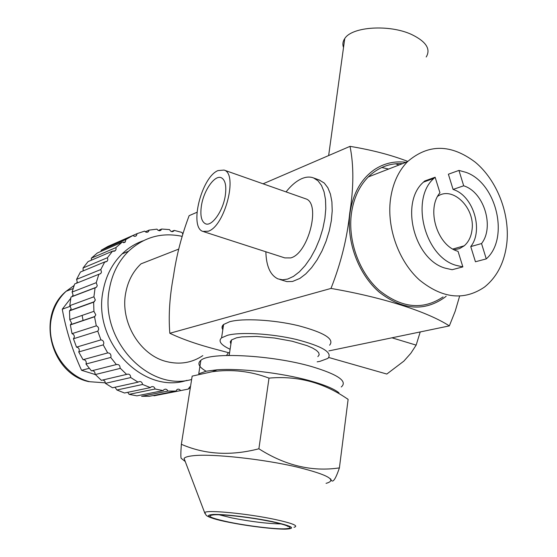 <?xml version="1.0" encoding="UTF-8"?>
<svg xmlns="http://www.w3.org/2000/svg" width="557" height="557" viewBox="0 0 557 557"><rect width="100%" height="100%" fill="white"/><g stroke="black" fill="none" stroke-linecap="round" stroke-linejoin="round"><path stroke-width="0.84" d="M158.306 230.473L161.662 229.031L160.743 230.361L159.532 230.758L157.937 230.243L156.983 229.143L149.179 230.104L148.42 231.684L147.104 232.304L145.899 232.13L144.618 231.127L137.14 233.613L136.374 235.688L135.706 236.14L134.376 236.314L132.851 235.527L125.938 239.489L125.228 242.079L122.046 242.253L115.926 247.593L116.086 249.264L115.355 250.699L112.577 251.137L107.452 257.703L107.828 259.861L107.083 261.31L104.751 261.922L100.81 269.525L101.478 272.122L100.713 273.605L98.854 274.288L96.236 282.684L97.266 285.678L96.472 287.189L95.101 287.851L93.91 296.777L95.344 300.084L93.639 302.166L93.924 311.328L95.811 314.865L94.537 316.766L96.291 325.859L97.489 326.423L98.492 327.822L98.652 329.535L97.76 331.164L100.935 339.874C102.927 340.202 103.874 341.441 103.776 343.599L103.219 344.874L107.703 352.922C109.938 352.936 111.038 354.155 111.003 356.584L110.725 357.441L116.357 364.557C118.787 364.187 120.034 365.357 120.096 368.066L126.599 374.408C129.106 373.594 130.491 374.645 130.749 377.555L138.073 382.165L138.38 381.907C140.608 381.002 142.014 381.858 142.585 384.476L116.907 389.997L115 387.24M138.073 382.165L112.521 387.783L105.398 383.355L104.848 381.106L102.968 379.958M142.585 384.476L150.397 387.609L124.503 392.998L116.907 389.997M116.357 364.557L91.439 370.871L85.973 364.034L86.251 363.213C86.293 360.873 85.221 359.697 83.056 359.69L78.718 351.954L79.254 350.729C79.359 348.647 78.44 347.457 76.511 347.15L73.447 338.767L74.311 337.194L74.262 335.864L73.44 334.423L72.034 333.657L70.349 324.912L71.595 323.074L69.771 319.676L69.521 310.848L71.185 308.836L69.799 305.654L70.976 297.055L95.101 287.851M126.599 374.408L101.374 380.334L95.066 374.241C95.129 372.013 94.126 370.837 92.065 370.711M150.397 387.609L151.058 386.955C152.994 386.098 154.345 386.788 155.118 389.016L163.159 390.596L136.925 395.846L129.099 394.342L127.741 392.323M175.956 391.07L149.394 396.278L141.582 396.292L167.942 391.07L175.956 391.07L177.077 389.489L178.163 389.12L179.584 389.468L180.649 390.603L188.391 389.058L189.603 386.983L190.494 386.649M180.649 390.603L153.969 395.818L153.718 395.428M112.054 244.62L137.14 233.613M101.158 251.332L101.123 250.302L107.87 246.452L132.851 235.527M91.404 260.182L91.355 258.163L97.336 252.989L122.046 242.253M83.111 270.918L83.077 267.952L88.083 261.595L112.577 251.137M76.567 283.214L77.228 281.877L76.581 279.37L80.438 272.032L104.751 261.922M71.992 296.665L73.092 294.952L72.097 292.077L74.666 283.973L98.854 274.288M93.91 296.777L69.799 305.654M93.639 302.166L69.521 310.848M96.236 282.684L72.097 292.077M100.81 269.525L76.581 279.37M107.452 257.703L83.077 267.952M115.926 247.593L91.355 258.163M125.938 239.489L101.123 250.302M149.179 230.104L145.293 231.789M171.459 231.545L174.223 230.389L173.707 231.092C172.016 232.144 170.637 231.642 169.565 229.602L161.662 229.031M182.738 234.01L181.979 232.443L174.223 230.389M163.159 390.596L164.092 389.496L165.666 389.113L166.905 389.622L167.942 391.07M186.929 380.347C143.323 394.969 92.03 341.901 103.122 290.705C105.921 275.889 112.242 263.621 122.087 253.908C128.291 247.921 135.33 243.541 143.198 240.77M229.212 355.15L228.147 355.394M190.25 388.201L188.489 388.542M155.118 389.016L129.099 394.342M130.749 377.555L105.398 383.355M120.006 368.449L94.975 374.617M110.725 357.441L85.973 364.034M107.703 352.922L83.056 359.69M103.219 344.874L78.718 351.954M100.935 339.874L76.511 347.15M97.76 331.164L73.447 338.767M96.291 325.859L72.034 333.657M94.537 316.766L70.349 324.912M93.924 311.328L69.771 319.676M182.062 236.335C161.843 232.081 144.012 237.038 128.57 251.207C118.669 260.996 112.319 273.376 109.506 288.324C98.666 338.886 148.058 391.989 191.629 379.477M226.525 355.463L228.377 352.651M202.804 355.624C191.928 362.844 179.897 364.842 166.71 361.625C140.044 355.345 119.957 322.127 125.701 292.989C127.894 281.139 132.998 271.419 141.012 263.844L178.776 249.076M222.696 325.441L222.076 327.871M229.547 352.95L216.91 349.587C198.139 344.713 182.445 339.276 169.822 333.274L330.99 288.429C384.246 297.64 427.755 311.934 449.346 325.894L455.18 311.266L459.616 296.157M328.867 350.903L449.346 325.894M222.821 329.688C221.561 327.746 221.832 325.998 223.629 324.459L229.602 321.751C242.734 318.068 273.452 319.718 298.106 325.615C324.251 332.557 334.757 339.081 329.626 345.18M169.822 333.274C168.388 315.68 169.62 296.568 173.512 275.945C176.402 255.712 181.61 235.618 189.136 215.663L196.976 212.287M263.078 183.81L350.019 146.352C353.862 165.304 353.772 187.528 349.747 213.025C347.157 238.145 340.905 263.28 330.99 288.429M319.224 179.995L324.271 183.051L327.836 187.716L330.419 194.066L331.909 201.892L332.216 210.887L331.331 220.704L329.271 230.925L326.117 241.146L322.009 250.928L317.107 259.875L311.635 267.625L305.807 273.884L299.875 278.416L292.557 281.466L286.883 281.612L279.941 279.51M407.78 161.398C391.118 154.985 371.867 149.965 350.019 146.352M388.577 169.063L381.782 167.483M405.956 162.303C394.426 160.834 383.836 163.326 374.186 169.774C360.971 179.173 352.908 193.613 349.998 213.087C346.224 241.369 358.332 274.058 379.122 292.077C402.391 310.089 424.253 311.864 444.709 297.403L446.185 296.178M443.073 296.923C422.958 310.367 401.708 308.209 379.331 290.448C359.314 272.728 347.756 241.084 351.397 213.686C353.549 198.501 359.174 186.254 368.274 176.952C378.036 167.469 389.454 163.027 402.537 163.633M506.912 242.379C509.794 213.164 496.893 180.252 475.337 162.247C450.975 143.887 428.347 143.713 407.459 161.718C398.206 171.326 392.525 184.026 390.408 199.831C386.83 228.342 398.84 261.4 419.414 279.962C442.397 298.58 464.106 300.94 484.534 287.043C497.304 276.745 504.76 261.853 506.912 242.379M453.085 189.429L448.385 174.216L458.947 170.414L463.696 185.787L453.085 189.429L453.802 189.686C473.506 196.294 483.657 230.417 470.749 246.584L481.533 243.555L486.268 258.894C509.704 238.34 496.586 182.828 465.91 172.336L458.947 170.414M486.268 258.894L475.441 261.762L470.749 246.584M462.86 266.894L458.056 251.353L457.318 251.103C436.994 245.059 426.202 208.889 439.946 192.806L435.128 177.223L433.91 178.358C410.154 198.884 424.587 256.394 455.772 265.271L462.86 266.894L452.131 269.72L445.085 268.119C414.074 259.381 399.808 202.497 423.466 182.132L424.685 181.004L424.873 181.624M437.684 196.294C452.688 185.725 475.205 207.949 472.051 229.644C471.229 236.586 468.625 241.975 464.225 245.811L459.504 248.638L454.164 249.752M463.696 185.787L464.413 186.052C484.228 192.764 494.477 227.242 481.533 243.555M435.128 177.223L424.685 181.004M328.825 357.503L386.816 374.046L403.86 361.124L410.801 353.319L416.149 345.124L391.954 337.807M420.222 331.937L416.149 345.124M395.512 163.786L399.021 164.997M343.523 47.519C342.395 44.386 342.806 41.406 344.748 38.579C351.843 26.611 389.559 24.083 411.797 34.583C426.161 41.622 430.965 49.093 426.209 56.988M201.404 205.853C203.618 190.557 214.765 174.557 221.282 177.732C225.258 179.827 226.602 185.718 225.313 195.41C223.113 211.075 211.688 227.061 205.366 223.726C201.369 221.498 200.047 215.538 201.404 205.853M217.989 170.581C201.516 177.126 188.983 227.138 202.832 231.413L208.297 231.218C224.833 226.239 238.312 173.735 224.06 170.073L217.989 170.581M305.097 198.605L305.647 198.793C321.215 202.978 308.453 253.686 290.691 257.912L284.773 257.891L203.744 231.705M265.856 251.778C266.26 266.197 270.298 275.235 277.964 278.89L282.587 279.823L287.677 279.071L293.462 276.39L299.381 271.83L305.187 265.55L310.653 257.766L315.547 248.784L319.662 238.967L322.823 228.725L324.891 218.469L325.803 208.638L325.511 199.622L324.049 191.789L321.493 185.425L317.963 180.767L313.612 177.962C310.082 176.604 306.211 176.806 301.998 178.546C296.554 180.893 291.241 185.342 286.061 191.9M317.177 361.827L319.913 361.368L327.878 358.416C332.989 352.588 322.419 346.252 296.185 339.415C271.454 333.594 240.666 331.819 227.541 335.279L221.568 337.841C218.017 341.128 220.857 344.936 230.104 349.281M230.897 344.038L230.264 341.852L231.524 339.93L236.516 337.814L241.898 336.881L256.547 336.449L274.309 337.981L292.16 341.225L307.039 345.625L312.561 348.028L316.501 350.423L318.729 352.713L319.182 354.816L317.873 356.64M206.118 371.234C198.835 367.021 197.081 363.394 200.868 360.33C209.669 351.836 271.621 354.948 311.488 366.52C337.988 374.478 347.909 381.294 341.267 386.976M338.969 392.824C334.068 388.8 324.271 384.748 309.574 380.668C281.584 372.884 240.025 368.052 217.105 369.806L206.153 371.22L199.211 373.65M269.01 378.119L258.887 448.782C230.807 456.072 204.962 454.575 181.359 444.291L192.165 376.114L212.217 371.728C231.615 369.033 250.553 371.164 269.01 378.119C297.64 375.536 324.007 382.624 348.118 399.397L347.122 398.631M330.663 478.867C332.306 483.894 335.223 480.238 339.401 467.894C312.122 471.967 285.288 465.596 258.887 448.782M326.061 483.351C337.542 480.211 328.143 474.843 297.863 467.246C263.649 459.072 211.472 453.454 192.973 455.751C187.974 456.28 185.008 457.179 184.075 458.439L205.039 513.707M348.118 399.397L339.401 467.894M181.359 444.291C180.733 452.716 180.677 457.394 181.199 458.334L185.258 461.537M82.137 315.401L83.09 320.623M95.017 374.457L81.58 370.301C72.556 350.764 66.116 330.398 62.266 309.212L70.753 298.294M72.104 296.623L72.8 295.774M62.266 309.212L70.447 306.211M81.58 370.301L89.252 368.316M294.005 527.291C299.116 525.947 292.683 523.308 274.705 519.382C247.552 513.575 206.668 509.662 204.809 512.537L206.222 515.371C209.16 517.557 216.471 519.813 228.147 522.125M272.373 521.61C252.871 517.544 224.603 514.125 213.47 514.452C203.361 515.267 208.388 517.85 228.551 522.201C247.238 526.01 273.181 529.213 285.149 529.15C296.846 528.67 292.585 526.156 272.373 521.61M214.953 514.752C225.369 514.396 252.927 517.725 271.44 521.624C291.033 526.003 295.133 528.419 283.75 528.865C272.512 528.976 247.183 525.843 229.387 522.188C209.85 517.989 205.039 515.51 214.953 514.752M281.188 523.914L280.805 523.921C267.534 523.677 251.298 521.7 232.102 517.982L219.193 514.786M105.426 382.84L90.011 381.747C64.528 376.135 45.632 345.514 51.362 318.409C53.542 307.443 58.471 298.399 66.137 291.276L74.109 285.49M94.516 301.636L70.377 310.333M96.472 287.189L72.313 296.408M100.713 273.605L98.979 274.295M107.083 261.31L105.412 262.006M115.355 250.699L113.746 251.388M125.228 242.079L123.675 242.748M136.374 235.688L134.871 236.342M148.42 231.684L146.971 232.318M160.994 230.152L159.581 230.758M173.707 231.092L172.329 231.67M94.941 316.467L70.746 324.62M122.087 253.908L128.57 251.207M368.274 176.952L407.459 161.718M433.91 178.358L423.466 182.132M464.225 245.811L452.855 249.042M344.748 38.579L328.651 155.556M206.013 223.935L205.366 223.726M313.612 177.962L319.885 180.231M224.06 170.073L305.647 198.793M221.568 337.841L223.629 324.459M200.868 360.33L198.752 373.81M217.105 369.806L212.21 371.728M228.523 522.201L237.519 523.893M259.666 519.416L270.967 521.533M271.405 521.624C288.916 525.286 289.229 527.326 287.37 526.107L286.959 525.78M229.171 355.415L231.524 339.93M88.981 381.684C51.007 374.088 35.843 315.944 66.137 291.276L73.099 288.533"/></g></svg>
